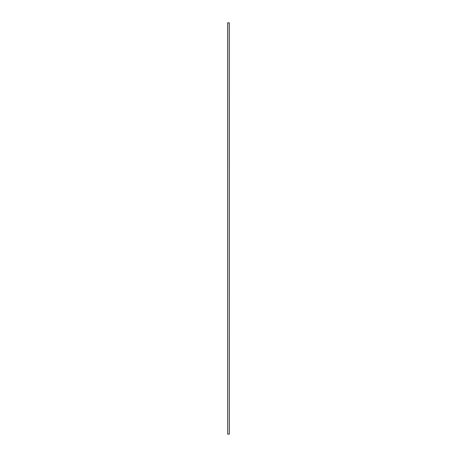 <?xml version="1.0" encoding="UTF-8"?>
<svg xmlns="http://www.w3.org/2000/svg" width="457" height="457" viewBox="0 0 457 457"><rect width="100%" height="100%" fill="white"/><g stroke="black" fill="none" stroke-linecap="round" stroke-linejoin="round"><path stroke-width="0.69" d="M227.717 434.15L229.323 434.15L229.323 22.85L227.677 22.85L227.677 434.15L227.717 22.85M227.677 22.85L227.677 434.15M229.323 434.15L229.323 22.85M229.283 434.15L229.283 22.85"/></g></svg>
